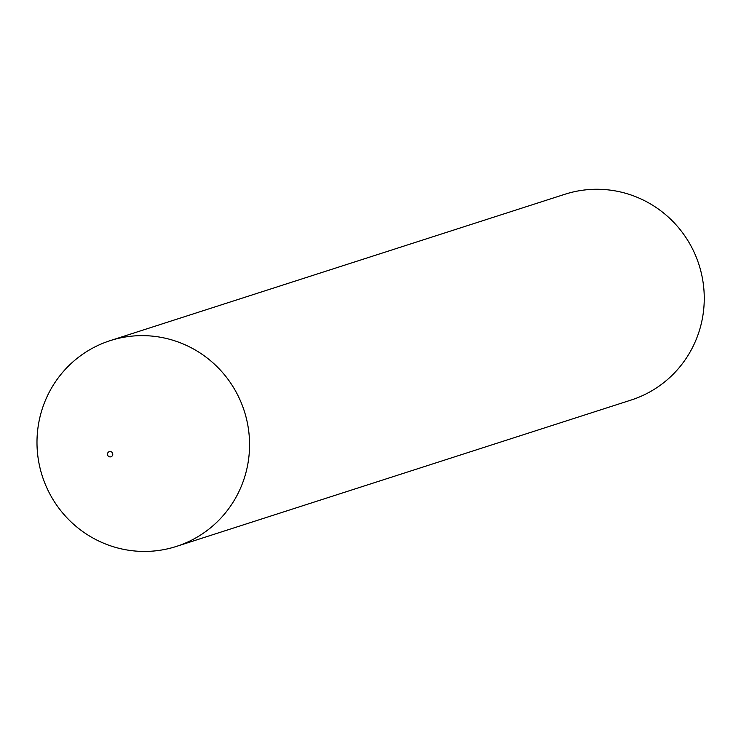 <?xml version="1.0" encoding="UTF-8"?>
<svg xmlns="http://www.w3.org/2000/svg" width="741" height="741" viewBox="0 0 741 741"><rect width="100%" height="100%" fill="white"/><g stroke="black" fill="none" stroke-linecap="round" stroke-linejoin="round"><path stroke-width="1.11" d="M105.954 342.101A108.084 106.102 -107.8 0 0 42.997 478.195A108.084 106.102 -107.8 0 0 176.395 546.423A108.084 106.102 -107.8 0 0 244.271 411.023A108.084 106.102 -107.8 0 0 110.159 340.647A108.084 106.102 -107.8 0 0 105.954 342.101A108.084 106.102 -107.8 0 0 75.749 526.119A108.084 106.102 -107.8 0 0 248.124 462.393A108.084 106.102 -107.8 0 0 105.954 342.101M176.395 546.423L631.091 400.057A108.084 106.102 -107.8 0 0 698.967 264.657A108.084 106.102 -107.8 0 0 564.846 194.281L110.159 340.647M109.186 451.677A2.705 2.649 -107.8 0 0 108.436 456.271A2.705 2.649 -107.8 0 0 112.743 454.678A2.705 2.649 -107.8 0 0 109.186 451.677"/></g></svg>

